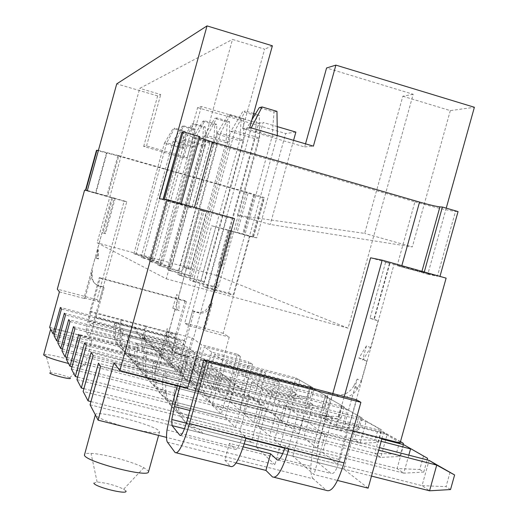 <?xml version="1.0" encoding="UTF-8"?>
<svg xmlns="http://www.w3.org/2000/svg" width="518" height="518" viewBox="0 0 518 518"><rect width="100%" height="100%" fill="white"/><g stroke="black" fill="none" stroke-linecap="round" stroke-linejoin="round"><path stroke-width="0.39" stroke-dasharray="2.59 1.94" d="M274.462 440.216L284.252 404.979L332.355 417.463L322.604 452.486L274.462 440.216L287.438 451.482L297.662 414.737L284.252 404.979M76.949 379.61L225.136 417.566L234.427 384.084L245.105 392.482L91.123 352.467M83.91 388.649L235.437 427.318L225.136 417.566M352.959 430.84L335.917 426.431L344.23 396.574M332.796 393.57L325.608 419.386L335.917 426.431M325.608 419.386L349.145 425.485L345.053 422.792L383.573 432.783L382.019 438.351M400.09 443.026L383.573 432.783M258.068 425.997L269.658 436.052L279.293 401.372L267.327 392.657L258.068 425.997L303.723 437.684L312.943 404.545L267.327 392.657M371.497 476.087L202.849 433.346C182.945 426.113 174.812 411.862 178.47 390.604L179.519 386.81L207.407 394.017C208.922 402.123 213.584 407.375 221.393 409.77L378.716 450.194M292.838 456.164L303.231 418.79L354.111 431.941L343.764 469.068L292.838 456.164L314.012 474.533L337.529 480.458M305.523 143.842L304.662 146.944L242.592 128.768L264.627 49.171L232.498 39.42L166.304 278.826L97.164 242.787L139.743 88.364L232.498 39.42M272.377 45.791L264.627 49.171M242.592 128.768L249.754 127.486M202.849 433.346L198.944 429.027C179.364 421.898 171.367 407.886 174.954 386.991L175.99 383.255L203.419 390.352C204.908 398.329 209.499 403.496 217.178 405.853L221.393 409.77M90.08 404.785L256.054 446.84L274.903 464.685L166.524 437.399M159.343 431.235L159.55 431.986C157.601 433.741 148.031 432.549 130.84 428.418C110.8 423.083 99.009 418.654 95.48 415.125L95.422 414.542C96.089 409.673 156.222 425.407 159.343 431.235M287.438 451.482L337.555 464.199L322.604 452.486M198.944 429.027L422.028 485.651L429.545 490.799M446.238 208.152L427.797 274.242L397.138 265.624L414.918 201.819L209.939 142.398L191.822 207.906L159.279 198.757M183.722 157.925L143.687 146.432L146.549 145.921L187.238 157.608L183.722 157.925L197.623 107.634L201.366 106.481L258.573 123.303L216.44 275.421L348.096 328.166L413.196 94.282L326.573 67.981M348.096 328.166L166.304 278.826M179.519 386.81L175.99 383.255M279.293 401.372L326.67 413.681L317.074 448.154L269.658 436.052M239.711 431.365L251.256 442.294L261.506 405.38L249.534 395.966L239.711 431.365L83.133 391.459M368.123 488.157L343.764 469.068M370.584 257.815L394.03 264.407L349.145 425.485M389.912 263.267L385.58 262.373L370.027 318.227L374.19 319.697L389.912 263.267L385.58 262.373M262.891 389.426L252.143 381.604L295.506 392.942L286.765 424.397L243.363 413.235L253.768 422.267L262.891 389.426L307.847 401.152L298.763 433.806L253.768 422.267M252.143 381.604L243.363 413.235M413.196 94.282L402.836 96.225L364.672 233.391L237.425 215.216L270.247 224.469L412.322 246.924L364.672 233.391M402.836 96.225L450.317 110.612L474.384 107.265M304.662 146.944L313.396 146.147M450.317 110.612L412.322 246.924M357.245 379.027L353.885 385.761L357.88 387.937L361.273 381.131L357.245 379.027L345.053 422.792M421.943 271.341L421.788 271.898L394.03 264.407M389.439 263.461L373.886 319.282L378.088 320.765L374.19 319.697M370.616 347.604L366.485 345.843L358.922 358.08L362.969 359.971L370.616 347.604L378.088 320.765M366.485 345.843L362.788 359.116L366.873 361.02L362.969 359.971M361.273 381.131L366.873 361.02M153.885 361.001L156.689 363.824L155.75 367.204C152.506 386.137 159.777 398.86 177.564 405.374L174.456 401.936C156.935 395.512 149.767 382.983 152.965 364.329L153.885 361.001L178.425 367.404C179.765 374.527 183.877 379.15 190.76 381.28L194.108 384.395L387.166 434.44L385.8 439.329M400.44 441.776L381.054 430.665L190.76 381.28M400.485 441.614L381.054 430.665L374.747 453.295L380.756 457.407L399.792 456.481L396.192 454.137L374.747 453.295L174.456 401.936M370.027 318.227L373.886 319.282M181.268 203.645L181.158 204.053L180.018 203.911L198.556 136.836L199.799 136.616M256.054 446.84L266.485 409.298L100.667 366.44M337.555 464.199L347.727 427.693L297.662 414.737M421.788 271.898L446.121 278.14M90.961 401.605L251.256 442.294M261.506 405.38L98.446 363.183M176.858 309.285L179.053 310.696L174.961 309.602L172.805 308.204L176.858 309.285L176.567 294.6L178.762 295.856L179.053 310.696M303.231 418.79L325.097 434.712L314.012 474.533M218.57 264.659L222.617 265.896L218.57 264.659L228.16 230.011L232.271 231.041L222.617 265.896M235.437 427.318L245.105 392.482M266.485 409.298L286.027 424.663L317.314 432.705L315.093 440.682L283.799 432.666L286.027 424.663M172.293 404.111L283.799 432.666L274.903 464.685M317.074 448.154L303.723 437.684M385.612 440.009L380.756 457.407L177.564 405.374M399.792 456.481L403.127 444.535M143.687 146.432L157.634 95.888L160.729 94.535L139.743 88.364M157.634 95.888L116.731 83.871M286.765 424.397L298.763 433.806M234.427 384.084L86.364 345.506M450.077 472.17L446.03 486.622L422.028 485.651L429.092 460.373M166.88 393.557C149.993 387.354 143.091 375.278 146.167 357.329L147.054 354.124L170.694 360.301C171.989 367.165 175.952 371.626 182.582 373.679L366.142 421.438L360.632 418.026L378.431 428.03L375 440.326L354.636 439.536L360.062 443.246L378.25 442.443L381.708 430.044L366.142 421.438L360.062 443.246L166.88 393.557L164.089 390.462C147.436 384.35 140.631 372.442 143.661 354.746L144.528 351.586L167.845 357.685C169.121 364.452 173.031 368.842 179.571 370.869L182.582 373.679M381.708 430.044L378.431 428.03M164.089 390.462L354.636 439.536L360.632 418.026L179.571 370.869M378.25 442.443L375 440.326M167.845 357.685L170.694 360.301M72.041 366.75L208.624 401.929L217.307 370.623L78.749 334.363M399.805 441.2L396.192 454.137M424.281 271.995L424.171 272.397M423.549 455.827L419.729 469.483L397.073 468.576L403.781 473.161L189.478 418.55C170.687 411.7 163.015 398.258 166.453 378.224L167.444 374.65L164.31 371.49L190.21 378.224C191.621 385.748 195.959 390.63 203.218 392.864L206.967 396.354C199.592 394.081 195.189 389.128 193.751 381.481L190.21 378.224M189.478 418.55L186.001 414.711C167.508 407.957 159.952 394.722 163.332 375.013L164.31 371.49M191.822 207.906L163.364 199.229M209.939 142.398C192.554 137.27 183.113 133.884 181.617 132.232M66.433 359.46L200.278 394.023L208.624 401.929M74.903 328.742L208.65 363.817L217.307 370.623M208.65 363.817L200.278 394.023M358.922 358.08L362.788 359.116M177.719 353.198L179.921 355.076L188.092 357.219L185.807 355.322L177.719 353.198C170.208 350.11 166.498 344.464 166.595 336.26L167.159 328.6L169.256 330.219L168.68 337.956C168.583 346.251 172.332 351.955 179.921 355.076M188.144 268.492L190.462 269.464L186.37 268.35L184.097 267.385L188.144 268.492L203.962 211.318L206.449 211.687L190.462 269.464M203.962 211.318L199.916 210.185L202.486 210.554L156.812 375.647L154.752 373.446L167.159 328.6M206.449 211.687L194.185 208.236L194.431 207.349M184.097 267.385L199.916 210.185M172.805 308.204L176.567 294.6M177.46 385.457L185.807 355.322M113.947 362.865L154.752 373.446M353.885 385.761L353.399 386.661C349.274 393.039 343.544 395.758 336.221 394.82L328.431 392.774L317.314 432.705L325.097 434.712M397.138 265.624L437.393 276.282L455.497 211.402L458.054 211.584M427.797 274.242L437.393 276.282M236.117 462.937L224.786 460.094L229.435 443.356L243.279 446.859M246.024 437.95L242.936 435.016L285.386 445.817L288.934 448.853M356.578 399.818L339.899 459.693L285.386 445.817L284.803 447.805M156.689 363.824L181.598 370.312C182.958 377.544 187.127 382.239 194.108 384.395M213.267 290.112L218.026 282.485L216.446 281.811L211.72 289.387L215.728 290.779L218.026 282.485M147.054 354.124L144.528 351.586M178.425 367.404L181.598 370.312M188.092 357.219L180.083 386.137M187.076 420.804L242.936 435.016C239.834 445.338 237.244 450.084 235.172 449.268L229.435 443.356M224.786 460.094L230.419 466.381M167.437 442.171L313.299 478.813L326.431 490.397M339.899 459.693C336.752 469.865 333.832 474.469 331.138 473.497L317.832 462.535L316.556 456.28L318.693 443.44L332.167 395.027L340.035 397.092L336.221 394.82M379.441 447.604L217.178 405.853M403.742 444.697L397.073 468.576L186.001 414.711M381.831 439.031L203.218 392.864M357.88 387.937L357.388 388.85C353.218 395.292 347.436 398.044 340.035 397.092M186.37 268.35L178.762 295.856M174.961 309.602L169.256 330.219M408.806 455.16L403.781 473.161L423.743 472.092L419.729 469.483M167.444 374.65L193.751 381.481M381.19 441.33L206.967 396.354M423.743 472.092L427.156 459.88M203.419 390.352L207.407 394.017M164.413 199.346L181.158 204.053M414.918 201.819C433.993 207.232 447.52 210.425 455.497 211.402M220.163 265.222L229.817 230.355M439.963 276.405L439.853 276.806M332.167 395.027L328.431 392.774M313.299 478.813C311.493 477.065 310.671 472.895 310.826 466.31L312.101 454.118L315.093 440.682M198.556 136.836L199.501 137.678M180.018 203.911L194.185 208.236M450.53 489.555L446.03 486.622M295.869 132.09L285.677 133.508L256.74 237.885L237.179 232.414L248.219 192.573C258.34 195.493 263.714 197.248 264.348 197.837L263.066 197.811L252.221 236.92L250.019 236.454L223.167 333.333L229.234 337.101L219.619 371.782L230.212 380.082L237.38 354.26L201.56 344.787L192.094 337.898L187.16 336.59L194.062 311.661L199.003 312.982C203.652 313.617 207.278 311.953 209.874 307.977L212.283 303.218L204.707 330.568L229.234 337.101M204.707 330.568L203.134 329.539L188.442 325.621L184.745 323.096L211.694 225.738L230.516 230.678L203.134 329.539M223.167 333.333L184.745 323.096M66.997 357.42L197.164 391.071L205.419 361.279L73.472 326.644M205.419 361.279L197.565 355.102L189.588 383.896L197.164 391.071M69.988 321.548L197.565 355.102M57.822 342.955L179.856 374.676L186.758 381.216L194.632 352.79L68.687 319.645M194.632 352.79L187.471 347.164L65.521 315.015M64.336 313.28L184.79 345.053L177.266 372.228L170.953 366.245L178.244 339.905L184.79 345.053M178.244 339.905L61.441 309.039M54.5 334.233L168.577 363.999L175.783 337.969L60.353 307.452M175.783 337.969L167.353 331.339L187.16 336.59L185.781 341.569L165.967 336.337L160.444 356.3L168.577 363.999M241.53 388.947L204.17 379.228L211.674 352.149L249.009 361.998L241.53 388.947L233.301 382.504L240.553 356.371L237.38 354.26M240.553 356.371L204.319 346.795L197.047 373.051L204.17 379.228M211.674 352.149L204.319 346.795M226.003 362.581L234.816 368.991L226.58 398.672L218.052 391.271L226.003 362.581L265.488 372.966L261.7 370.441L222.714 360.185L214.679 354.338L252.467 364.303L249.009 361.998M248.141 378.69L290.915 389.886L282.297 420.894L239.491 409.874L248.141 378.69L238.435 371.626L279.765 382.465L275.608 379.7L234.816 368.991M295.506 392.942L290.915 389.886M312.943 404.545L307.847 401.152M326.67 413.681L332.355 417.463M347.727 427.693L354.111 431.941M93.098 355.354L249.534 395.966M84.596 342.922L230.465 380.97L221.315 413.947L212.069 405.186L220.875 373.426L230.465 380.97M220.875 373.426L80.335 336.681M123.349 330.251L121.458 328.347L141.731 333.696L143.868 335.664C145.001 341.615 148.446 345.487 154.202 347.28L314.148 389.277L308.877 408.216L324.916 407.679L322.461 406.08L304.785 405.413L308.877 408.216L140.592 364.465C125.926 359.045 119.923 348.569 122.578 333.029L123.349 330.251L143.868 335.664M116.803 323.666L115.074 321.924L134.499 327.059L136.461 328.859C137.548 334.557 140.844 338.267 146.367 339.989L299.734 380.354L294.69 398.504L310.114 398.031L307.86 396.561L290.928 395.927L294.69 398.504L133.327 356.429C119.282 351.23 113.533 341.194 116.071 326.321L116.803 323.666L136.461 328.859M130.504 337.458L128.432 335.373L149.624 340.954L151.968 343.104C153.153 349.333 156.753 353.38 162.775 355.257L329.888 399.009L324.372 418.822L341.071 418.207L338.383 416.459L319.891 415.753L324.372 418.822L148.53 373.251C133.197 367.592 126.923 356.63 129.701 340.365L130.504 337.458L151.968 343.104M138.371 345.376L136.092 343.084L158.294 348.912L160.871 351.282C162.108 357.808 165.883 362.05 172.196 364.012L347.144 409.686L341.362 430.445L358.767 429.746L355.827 427.823L336.441 427.078L341.362 430.445L157.258 382.906C141.181 376.987 134.609 365.494 137.529 348.426L138.371 345.376L160.871 351.282M141.731 333.696C142.845 339.575 146.251 343.402 151.936 345.176L154.202 347.28M324.916 407.679L327.913 396.905L309.984 386.7L151.936 345.176M327.913 396.905L309.984 386.7L304.785 405.413L138.494 362.147C124.009 356.785 118.078 346.438 120.7 331.093L121.458 328.347M325.44 395.376L322.461 406.08M134.499 327.059C135.574 332.685 138.837 336.357 144.289 338.06L146.367 339.989M310.114 398.031L312.989 387.71L295.914 377.991L144.289 338.06M312.989 387.71L295.914 377.991L290.928 395.927L131.404 354.306C117.528 349.164 111.836 339.245 114.348 324.546L115.074 321.924M310.716 386.305L307.86 396.561M149.624 340.954C150.79 347.099 154.351 351.094 160.295 352.946L162.775 355.257M341.071 418.207L344.205 406.941L325.336 396.199L160.295 352.946M344.205 406.941L325.336 396.199L319.891 415.753L146.231 370.707C131.093 365.119 124.896 354.299 127.642 338.241L128.432 335.373M341.498 405.277L338.383 416.459M158.294 348.912C159.512 355.354 163.235 359.537 169.464 361.473L172.196 364.012M358.767 429.746L362.056 417.942L342.145 406.591L169.464 361.473M362.056 417.942L342.145 406.591L336.441 427.078L154.727 380.108C138.869 374.268 132.381 362.93 135.256 346.089L136.092 343.084M359.091 416.109L355.827 427.823M277.208 126.599L263.125 122.449L237.425 215.216M197.623 107.634L285.677 133.508M258.573 123.303L263.125 122.449M98.394 150.44L118.816 155.691L107.653 196.192L85.846 190.339M293.576 140.339L270.247 224.469M282.297 420.894L271.451 412.399L230.089 401.715L238.435 371.626M279.765 382.465L271.451 412.399M275.608 379.7L267.405 409.226L257.556 401.515L218.052 391.271M265.488 372.966L257.556 401.515M261.7 370.441L253.872 398.627L214.86 388.506L207.083 381.76L244.891 391.589L253.872 398.627M252.467 364.303L244.891 391.589M256.74 237.885L253.114 237.114L263.992 197.876M211.72 289.387L215.728 290.779M267.405 409.226L226.58 398.672M233.301 382.504L197.047 373.051M214.679 354.338L207.083 381.76M222.714 360.185L214.86 388.506M230.212 380.082L194.373 370.733L201.56 344.787M192.094 337.898L185.204 362.775L194.373 370.733M185.204 362.775L219.619 371.782M250.019 236.454L211.694 225.738M215.864 226.58L188.442 325.621M232.271 231.041L230.516 230.678M212.283 303.218L210.735 302.408L214.161 290.054M221.011 265.326L216.446 281.811M252.221 236.92L228.16 230.011M156.812 375.647L181.365 382.012L226.942 217.43L234.531 218.622M226.942 217.43L202.486 210.554M187.594 388.079L181.365 382.012M125.848 490.922L123.679 489.186C115.372 485.295 106.52 482.905 97.125 482.012L93.868 483.119M148.517 471.853L148.342 470.972L143.836 467.689C133.081 461.842 103.807 453.904 91.032 453.38C87.063 453.179 84.848 453.548 84.389 454.487M239.491 409.874L230.089 401.715M189.659 279.875L230.704 131.546L234.926 130.801L193.208 281.546L189.659 279.875L214.051 286.512L255.011 138.643L256.656 115.741L242.728 111.635L230.704 131.546L255.011 138.643L259.615 138.015L234.926 130.801L245.241 111.027L242.728 111.635M256.656 115.741L259.291 115.171L255.387 114.018M253.626 113.5L245.241 111.027M193.208 281.546L217.987 288.286L259.615 138.015L259.291 115.171M214.051 286.512L217.987 288.286M210.172 307.42L208.644 306.585L208.346 307.142C205.763 311.085 202.162 312.743 197.539 312.114L199.003 312.982M181.035 275.822L204.493 282.206L243.816 140.164L220.441 133.353L181.035 275.822L177.855 274.326L200.971 280.62L239.698 140.721L241.194 119.069L243.557 118.564L230.245 114.646L227.998 115.19L216.666 134.013L239.698 140.721L243.816 140.164L243.557 118.564M177.855 274.326L216.666 134.013L220.441 133.353L230.245 114.646M200.971 280.62L204.493 282.206M170.124 270.687L167.269 269.347L189.225 275.336L225.958 142.592L229.662 142.087L207.465 135.638L170.124 270.687L192.392 276.761L229.662 142.087L229.448 121.6L216.809 117.897L207.465 135.638L204.073 136.234L225.958 142.592L227.324 122.06L229.448 121.6M189.225 275.336L192.392 276.761M167.269 269.347L204.073 136.234L214.782 118.382L216.809 117.897M251.211 127.914L246.445 128.768L272.17 136.305L273.996 112.005L259.253 107.64M251.884 119.8L246.445 128.768L202.888 286.098L228.716 293.117L272.17 136.305L277.357 135.599L251.204 127.933L206.889 287.976L202.888 286.098M227.324 122.06L214.782 118.382M277.357 135.599L233.145 295.111L206.889 287.976M241.194 119.069L227.998 115.19M273.996 112.005L276.968 111.364M71.419 369.01L212.069 405.186M77.642 377.104L221.315 413.947M61.92 350.815L189.588 383.896M228.716 293.117L233.145 295.111M216.44 275.421L97.164 242.787M143.285 258.068L141.142 257.064L160.243 262.283L162.62 263.351L194.833 146.827L194.716 129.086L183.728 125.887L175.55 141.259L173.006 141.705L192.055 147.203L194.833 146.827L175.55 141.259L143.285 258.068L162.62 263.351M135.878 254.591L133.922 253.665L152.227 258.67L154.403 259.654L185.217 148.129L166.751 142.806L135.878 254.591L154.403 259.654M151.386 261.881L149.042 260.774L169.01 266.233L171.613 267.405L205.348 145.396L185.185 139.562L151.386 261.881L171.613 267.405M160.289 266.064L157.712 264.853L178.626 270.558L181.488 271.853L216.906 143.823L195.772 137.697L160.289 266.064L181.488 271.853M160.243 262.283L192.055 147.203L193.123 129.429L194.716 129.086M141.142 257.064L173.006 141.705L182.213 126.256L183.728 125.887M193.123 129.429L182.213 126.256M133.922 253.665L164.42 143.214L166.751 142.806L174.598 128.095L173.213 128.432L164.42 143.214L182.673 148.478L183.663 131.468L173.213 128.432M152.227 258.67L182.673 148.478L185.217 148.129L185.127 131.151L174.598 128.095M183.663 131.468L185.127 131.151M149.042 260.774L182.401 140.048L185.185 139.562L193.719 123.478L192.055 123.88L182.401 140.048L202.305 145.811L203.457 127.201L192.055 123.88M169.01 266.233L202.305 145.811L205.348 145.396L205.206 126.826L193.719 123.478M203.457 127.201L205.206 126.826M157.712 264.853L192.702 138.235L195.772 137.697L204.694 120.823L202.862 121.264L192.702 138.235L213.558 144.276L214.808 124.754L202.862 121.264M178.626 270.558L213.558 144.276L216.906 143.823L216.725 124.346L204.694 120.823M214.808 124.754L216.725 124.346M146.549 145.921L160.729 94.535M187.238 157.608L201.366 106.481M118.816 155.691L248.219 192.573M107.653 196.192L87.354 190.514M90.786 312.082L88.856 320.804L120.351 329.111L122.183 320.396L90.786 312.082L100.116 278.25L99.314 277.616L90.041 311.24L145.085 325.822L141.582 343.227L141.926 346.989L144.088 349.145L119.645 342.741L117.78 340.663L117.592 336.927L121.244 319.509L122.183 320.396L146.167 326.748L145.085 325.822L175.874 333.974L172.565 351.366L173.103 355.167L177.603 359.136C179.532 359.375 182.258 353.516 185.781 341.569M208.644 306.585L210.735 302.408M179.856 374.676L187.471 347.164M62.432 348.97L186.758 381.216M58.288 341.271L177.266 372.228M90.041 311.24L86.182 328.677L86.176 332.375L88.766 335.871C90.015 335.929 92.379 329.908 95.856 317.806L165.967 336.337L167.353 331.339M119.645 342.741L122.352 332.932L146.788 339.368L144.593 337.341L175.764 345.551L180.322 349.307C181.3 349.378 182.66 346.451 184.402 340.514L192.631 310.794L194.062 311.661M144.088 349.145L146.788 339.368M88.856 320.804L88.856 322.656L120.454 330.976L122.352 332.932M120.351 329.111L120.454 330.976M114.303 198.174L111.791 197.475L115.242 198.316L114.303 198.174L104.61 233.32L102.098 232.634L97.481 249.365L97.688 258.411L95.176 257.731L91.718 270.273L91.382 274.993C91.336 280.044 93.648 283.547 98.316 285.489L103.341 286.836L104.202 287.555L95.856 317.806M103.341 286.836L95.047 316.893C93.324 322.902 92.146 325.919 91.505 325.932L88.856 322.656M175.874 333.974L185.075 300.718L186.402 301.482L177.143 334.952L175.485 343.648L175.764 345.551M186.402 301.482L100.116 278.25M192.631 310.794L197.539 312.114M237.179 232.414L253.114 237.114M263.066 197.811L253.457 195.072L242.605 234.233M253.457 195.072L254.519 195.111L246.439 192.476L117.858 155.834L96.484 150.356M126.787 201.67L124.106 201.249L96.95 299.695L99.145 301.839L126.787 201.67L106.766 196.069L117.858 155.834M106.475 153.198L95.48 193.097L106.766 196.069M95.48 193.097L85.476 190.3M124.106 201.249L84.563 190.197M59.421 291.88L84.848 298.653L92.502 270.882L92.165 275.634C92.12 280.717 94.444 284.24 99.145 286.195L98.316 285.489M96.95 299.695L57.31 289.128M111.746 197.468L84.071 297.824L99.145 301.839M84.071 297.824L84.848 298.653M115.242 198.316L105.484 233.689L102.953 232.996L112.71 197.604M102.953 232.996L102.098 232.634M97.481 249.365L98.31 249.838L98.517 258.942L95.985 258.255L98.31 249.838M95.985 258.255L95.176 257.731M91.718 270.273L92.502 270.882M99.145 286.195L104.202 287.555M98.517 258.942L97.688 258.411M105.484 233.689L104.61 233.32M185.075 300.718L99.314 277.616M49.663 327.311L70.027 332.64C58.644 329.739 52.201 328.574 50.693 329.144L50.706 329.312C50.868 331.494 92.172 342.482 91.919 340.287L91.874 340.073C89.672 338.455 82.394 335.975 70.027 332.64L160.444 356.3M43.642 354.746L45.752 354.467C52.784 354.707 77.953 361.48 83.502 364.614L84.874 365.825C83.832 366.576 78.386 365.799 68.531 363.481M49.747 372.96L50.783 372.662C57.485 373.536 63.792 375.226 69.71 377.732L70.351 378.237M54.073 335.774L170.953 366.245M177.143 334.952L146.167 326.748L144.418 335.457L144.593 337.341M178.47 390.604L174.954 386.991M155.75 367.204L152.965 364.329M146.167 357.329L143.661 354.746M401.826 265.682L401.586 266.55M272.449 476.897L274.585 477.428M166.453 378.224L163.332 375.013M166.595 336.26L168.68 337.956M180.607 435.496L235.172 449.268M175.11 452.544L176.69 452.939M184.486 428.749L244.256 443.894M282.692 453.632L317.832 462.535M318.693 443.44L189.931 410.496M278.16 460.12L331.138 473.497M140.592 364.465L138.494 362.147M122.578 333.029L120.7 331.093M133.327 356.429L131.404 354.306M116.071 326.321L114.348 324.546M148.53 373.251L146.231 370.707M129.701 340.365L127.642 338.241M157.258 382.906L154.727 380.108M137.529 348.426L135.256 346.089M141.926 346.989L173.103 355.167M88.766 335.871L177.603 359.136M86.176 332.375L117.78 340.663M91.505 325.932L180.322 349.307M184.402 340.514L95.047 316.893M254.351 195.131L243.466 234.414M246.439 192.476L235.476 232.058M95.882 193.149L106.909 153.121M92.165 275.634L91.382 274.993M186.383 423.193L245.921 438.325M284.686 448.18L316.556 456.28M179.863 203.917L198.375 136.953M166.984 429.959L310.826 466.31M357.388 388.85L353.399 386.661M123.679 489.186L143.836 467.689M97.125 482.012L91.032 453.38M159.55 431.986L158.605 435.405M208.346 307.142L209.874 307.977M141.582 343.227L172.565 351.366M253.444 237.16L264.348 197.837M254.519 195.111L243.622 234.434M86.182 328.677L117.592 336.927M144.418 335.457L175.485 343.648M69.71 377.732L83.502 364.614M50.783 372.662L45.752 354.467M91.919 340.287L84.874 365.825"/><path stroke-width="0.78" d="M83.91 388.649L81.32 387.988L76.949 379.61L86.364 345.506L84.596 342.922L75.33 376.508L77.642 377.104M344.23 396.574L382.219 260.166L446.121 278.14L400.09 443.026L352.959 430.84M371.497 476.087L429.545 490.799L450.53 489.555L454.61 474.961L436.726 465.099L429.545 490.799M454.61 474.961L429.092 460.373L436.726 465.099L378.716 450.194M446.238 208.152L474.384 107.265L335.884 65.119L313.396 146.147L249.754 127.486L272.377 45.791L207.025 25.9L159.279 198.757L163.364 199.229L181.935 132.012L163.118 199.203M81.32 387.988L91.123 352.467L93.098 355.354L83.133 391.459L88.041 400.867L98.446 363.183L100.667 366.44L90.08 404.785L98.116 420.176L166.524 437.399M305.523 143.842L326.573 67.981L335.884 65.119M337.529 480.458L368.123 488.157L382.019 438.351M382.219 260.166L370.584 257.815L332.796 393.57M98.116 420.176L113.947 362.865L119.865 370.571L187.594 388.079L234.531 218.622L167.087 199.657L164.413 199.346L183.087 131.766L199.799 136.616L181.268 203.645M88.041 400.867L90.961 401.605M119.865 370.571L167.087 199.657M403.127 444.535L403.438 443.434L400.44 441.776M385.8 439.329L385.612 440.009M98.394 150.44L96.885 150.265L85.846 190.339L87.354 190.514L116.731 83.871L207.025 25.9M439.963 276.405L458.054 211.584L442.404 207.038L439.924 206.883C436.001 206.417 429.215 204.817 419.554 202.078L212.497 142.023L199.501 137.678M75.33 376.508L71.419 369.01L80.335 336.681L78.749 334.363L69.962 366.22L72.041 366.75M176.69 452.939L230.419 466.381C234.518 468.285 239.717 458.806 246.024 437.95L288.934 448.853C282.588 469.586 277.098 478.93 272.449 476.897L265.941 470.415L270.564 453.762L277.182 459.874L278.16 460.12M180.083 386.137L174.436 406.533L171.775 419.483L172.028 425.589L179.888 435.314C181.598 436.039 183.994 431.203 187.076 420.804L203.988 359.745L206.656 361.836L360.904 402.318L344.036 462.859C337.645 483.423 331.773 492.605 326.431 490.397L274.585 477.428M403.438 443.434L400.485 441.614M442.404 207.038L424.281 271.995M403.742 444.697L427.59 458.32L403.742 444.697L381.831 439.031M96.885 150.265L96.484 150.356L85.476 190.3L84.563 190.197L57.31 289.128L59.421 291.88L49.663 327.311L53.076 333.864L60.353 307.452L61.441 309.039L54.073 335.774L56.734 340.863L64.336 313.28L65.521 315.015L57.822 342.955L60.729 348.523L68.687 319.645L69.988 321.548L61.92 350.815L65.119 356.934L73.472 326.644L74.903 328.742L66.433 359.46L69.962 366.22M206.656 361.836L189.543 423.588C183.288 444.619 178.477 454.273 175.11 452.544L167.437 442.171C166.395 440.591 166.246 436.519 166.984 429.959L172.293 404.111L177.46 385.457M243.279 446.859L270.564 453.762M265.941 470.415L236.117 462.937M284.803 447.805C281.811 456.824 279.273 460.852 277.182 459.874M360.904 402.318L356.578 399.818L203.988 359.745M429.092 460.373L379.441 447.604M381.19 441.33L410.554 448.912L408.806 455.16M427.156 459.88L427.59 458.32M183.087 131.766L181.935 132.012M293.576 140.339L295.869 132.09L277.208 126.599M95.338 414.847L84.415 455.18C85.392 461.674 148.64 478.095 148.517 471.853L158.605 435.405M93.868 483.119C94.716 487.037 128.788 495.331 125.848 490.922M255.387 114.018L253.626 113.5M277.357 135.58L276.968 111.364L262.082 106.954L251.211 127.914M262.082 106.954L259.253 107.64L251.884 119.8M65.119 356.934L66.997 357.42M60.729 348.523L62.432 348.97M56.734 340.863L58.288 341.271M53.076 333.864L54.5 334.233M68.531 363.481C54.338 359.842 46.044 356.999 43.642 354.94L50.667 329.241M70.351 378.237C71.737 380.089 49.909 374.508 49.747 372.96M439.924 206.883L421.943 271.341M419.554 202.078L401.826 265.682M344.036 462.859L288.934 448.853M179.888 435.314L180.607 435.496M246.024 437.95L189.543 423.588M172.028 425.589L184.486 428.749M244.256 443.894L282.692 453.632M189.931 410.496L174.436 406.533M194.431 207.349L212.497 142.023M171.775 419.483L186.383 423.193M245.921 438.325L284.686 448.18"/></g></svg>
